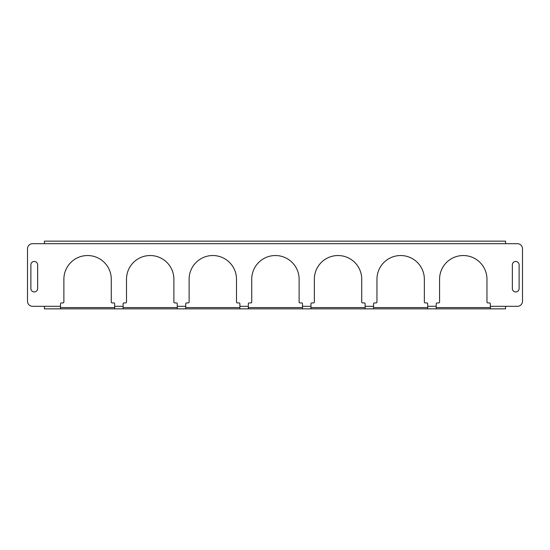 <?xml version="1.0" encoding="UTF-8"?>
<svg xmlns="http://www.w3.org/2000/svg" width="550" height="550" viewBox="0 0 550 550"><rect width="100%" height="100%" fill="white"/><g stroke="black" fill="none" stroke-linecap="round" stroke-linejoin="round"><path stroke-width="0.82" d="M34.272 291.926A3.382 3.382 0 0 0 37.654 288.537L37.654 264.846A3.382 3.382 0 0 0 34.272 261.463A3.382 3.382 0 0 0 30.883 264.846L30.883 288.537A3.382 3.382 0 0 0 34.272 291.926M515.728 291.926A3.382 3.382 0 0 0 519.118 288.537L519.118 264.846A3.382 3.382 0 0 0 515.728 261.463A3.382 3.382 0 0 0 512.346 264.846L512.346 288.537A3.382 3.382 0 0 0 515.728 291.926M123.118 303.772L123.118 308.846L177.272 308.846L177.272 303.772A0.846 0.846 0 0 0 176.426 302.926L174.728 302.926A0.846 0.846 0 0 1 173.882 302.074L173.882 279.228A23.691 23.691 0 0 0 150.191 255.537A23.691 23.691 0 0 0 126.5 279.228L126.5 302.074A0.846 0.846 0 0 1 125.654 302.926L123.963 302.926A0.846 0.846 0 0 0 123.118 303.772M185.728 303.772L185.728 308.846L239.883 308.846L239.883 303.772A0.846 0.846 0 0 0 239.037 302.926L237.346 302.926A0.846 0.846 0 0 1 236.5 302.074L236.5 279.228A23.691 23.691 0 0 0 212.809 255.537A23.691 23.691 0 0 0 189.117 279.228L189.117 302.074A0.846 0.846 0 0 1 188.272 302.926L186.574 302.926A0.846 0.846 0 0 0 185.728 303.772M248.346 303.772L248.346 308.846L302.5 308.846L302.5 303.772A0.846 0.846 0 0 0 301.654 302.926L299.963 302.926A0.846 0.846 0 0 1 299.118 302.074L299.118 279.228A23.691 23.691 0 0 0 275.426 255.537A23.691 23.691 0 0 0 251.728 279.228L251.728 302.074A0.846 0.846 0 0 1 250.883 302.926L249.191 302.926A0.846 0.846 0 0 0 248.346 303.772M310.963 303.772L310.963 308.846L365.118 308.846L365.118 303.772A0.846 0.846 0 0 0 364.272 302.926L362.574 302.926A0.846 0.846 0 0 1 361.728 302.074L361.728 279.228A23.691 23.691 0 0 0 338.037 255.537A23.691 23.691 0 0 0 314.346 279.228L314.346 302.074A0.846 0.846 0 0 1 313.5 302.926L311.809 302.926A0.846 0.846 0 0 0 310.963 303.772M373.574 303.772L373.574 308.846L427.728 308.846L427.728 303.772A0.846 0.846 0 0 0 426.882 302.926L425.191 302.926A0.846 0.846 0 0 1 424.346 302.074L424.346 279.228A23.691 23.691 0 0 0 400.654 255.537A23.691 23.691 0 0 0 376.963 279.228L376.963 302.074A0.846 0.846 0 0 1 376.118 302.926L374.426 302.926A0.846 0.846 0 0 0 373.574 303.772M436.191 303.772L436.191 308.846L490.346 308.846L490.346 303.772A0.846 0.846 0 0 0 489.5 302.926L487.809 302.926A0.846 0.846 0 0 1 486.963 302.074L486.963 279.228A23.691 23.691 0 0 0 463.272 255.537A23.691 23.691 0 0 0 439.574 279.228L439.574 302.074A0.846 0.846 0 0 1 438.728 302.926L437.037 302.926A0.846 0.846 0 0 0 436.191 303.772M177.272 308.846L185.728 308.846M239.883 308.846L248.346 308.846M302.5 308.846L310.963 308.846M365.118 308.846L373.574 308.846M427.728 308.846L436.191 308.846M490.346 308.846L505.574 308.846L505.574 306.309L517.426 306.309A5.074 5.074 0 0 0 522.5 301.228L522.5 248.772A5.074 5.074 0 0 0 517.426 243.691L44.426 243.691L44.426 241.154L505.574 241.154L505.574 243.691M60.5 303.772L60.5 308.846L114.654 308.846L114.654 303.772A0.846 0.846 0 0 0 113.809 302.926L112.118 302.926A0.846 0.846 0 0 1 111.272 302.074L111.272 279.228A23.691 23.691 0 0 0 87.574 255.537A23.691 23.691 0 0 0 63.883 279.228L63.883 302.074A0.846 0.846 0 0 1 63.037 302.926L61.346 302.926A0.846 0.846 0 0 0 60.5 303.772M114.654 308.846L123.118 308.846M44.426 243.691L32.574 243.691A5.074 5.074 0 0 0 27.5 248.772L27.5 301.228A5.074 5.074 0 0 0 32.574 306.309L60.5 306.309M49.5 241.154L44.426 241.154M505.574 241.154L500.5 241.154M60.5 308.846L44.426 308.846L44.426 306.309M500.5 308.846L505.574 308.846M60.5 307.574L114.654 307.574M123.118 307.574L177.272 307.574M185.728 307.574L239.883 307.574M248.346 307.574L302.5 307.574M310.963 307.574L365.118 307.574M373.574 307.574L427.728 307.574M436.191 307.574L490.346 307.574M177.272 306.309L185.728 306.309M239.883 306.309L248.346 306.309M302.5 306.309L310.963 306.309M365.118 306.309L373.574 306.309M427.728 306.309L436.191 306.309M490.346 306.309L505.574 306.309M114.654 306.309L123.118 306.309"/></g></svg>
